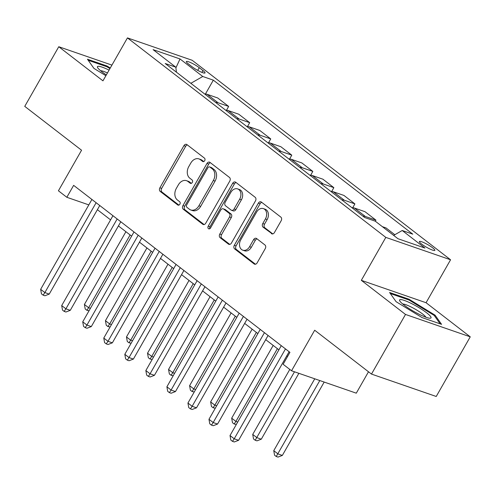 <?xml version="1.0" encoding="UTF-8"?>
<svg xmlns="http://www.w3.org/2000/svg" width="495" height="495" viewBox="0 0 495 495"><rect width="100%" height="100%" fill="white"/><g stroke="black" fill="none" stroke-linecap="round" stroke-linejoin="round"><path stroke-width="0.74" d="M204.701 160.677A1.912 1.429 -70.9 0 0 204.478 158.146L186.924 144.596A2.735 2.042 -70.9 0 0 186.485 144.354A2.735 2.042 -70.9 0 0 183.936 145.66L159.897 187.809A2.735 2.042 -70.9 0 0 160.213 191.429L177.767 204.98A1.912 1.429 -70.9 0 0 178.076 205.153A1.912 1.429 -70.9 0 0 179.858 204.237A1.912 1.429 -70.9 0 0 179.636 201.7L177.365 199.949A8.743 6.528 -70.9 0 1 176.35 188.372L178.355 184.864A8.743 6.528 -70.9 0 1 186.497 180.681A8.743 6.528 -70.9 0 1 187.914 181.448L190.191 183.206A1.912 1.429 -70.9 0 0 190.501 183.373A1.912 1.429 -70.9 0 0 192.283 182.457A1.912 1.429 -70.9 0 0 192.06 179.926L189.789 178.169A8.743 6.528 -70.9 0 1 188.774 166.598L190.779 163.084A8.743 6.528 -70.9 0 1 198.922 158.901A8.743 6.528 -70.9 0 1 200.339 159.668L202.61 161.426A1.912 1.429 -70.9 0 0 202.919 161.593A1.912 1.429 -70.9 0 0 204.701 160.677M432.723 247.871A8.904 1.442 29.7 0 0 424.555 242.958A8.904 1.442 29.7 0 0 419.383 241.517A8.904 1.442 29.7 0 0 421.523 243.998A8.904 1.442 29.7 0 0 429.691 248.911A8.904 1.442 29.7 0 0 434.857 250.346A8.904 1.442 29.7 0 0 432.723 247.871M271.433 233.621A2.735 2.042 -70.9 0 0 271.879 233.863A2.735 2.042 -70.9 0 0 274.422 232.557L281.166 220.733A2.735 2.042 -70.9 0 0 280.851 217.113L261.354 202.059A2.735 2.042 -70.9 0 0 260.915 201.818A2.735 2.042 -70.9 0 0 258.365 203.129L234.327 245.279A2.735 2.042 -70.9 0 0 234.642 248.898L254.139 263.946A2.735 2.042 -70.9 0 0 254.579 264.188A2.735 2.042 -70.9 0 0 257.128 262.882L265.271 248.595A2.735 2.042 -70.9 0 0 264.955 244.982L256.614 238.541A2.735 2.042 -70.9 0 0 256.169 238.299A2.735 2.042 -70.9 0 0 253.626 239.605L249.585 246.689A7.307 5.457 -70.9 0 1 242.779 250.179A7.307 5.457 -70.9 0 1 240.743 239.865L256.577 212.114A7.307 5.457 -70.9 0 1 263.383 208.618A7.307 5.457 -70.9 0 1 265.413 218.939L262.777 223.561A2.735 2.042 -70.9 0 0 263.093 227.18L272.374 233.949M111.926 65.111L58.769 46.728L24.75 106.369L81.557 150.233L58.422 190.792L66.837 197.288L73.644 185.359L289.934 352.353L283.128 364.283L291.543 370.78L356.289 393.172L368.497 371.776M405.504 314.443L470.25 336.835L426.065 302.723L361.325 280.331L405.504 314.443L371.485 374.084L314.678 330.227L291.543 370.78M361.325 280.331L385.815 237.39L127.45 37.898L192.19 60.291L450.561 259.776L385.815 237.39M58.769 46.728L102.954 80.84L127.45 37.898M229.785 181.059A2.735 2.042 -70.9 0 0 229.47 177.439L209.973 162.391A2.735 2.042 -70.9 0 0 209.534 162.15A2.735 2.042 -70.9 0 0 206.984 163.455L182.946 205.604A2.735 2.042 -70.9 0 0 183.261 209.224L202.758 224.278A2.735 2.042 -70.9 0 0 203.197 224.513A2.735 2.042 -70.9 0 0 205.741 223.208L229.785 181.059M235.663 182.222L255.16 197.276A2.735 2.042 -70.9 0 1 255.476 200.896L231.437 243.045A2.735 2.042 -70.9 0 1 228.888 244.351A2.735 2.042 -70.9 0 1 228.449 244.109L220.102 237.668A2.735 2.042 -70.9 0 1 219.786 234.055L229.538 216.958A2.735 2.042 -70.9 0 0 229.222 213.339L223.684 209.069A2.735 2.042 -70.9 0 0 223.245 208.828A2.735 2.042 -70.9 0 0 220.696 210.134L210.548 227.929A1.912 1.429 -70.9 0 1 208.766 228.845A1.912 1.429 -70.9 0 1 208.234 226.147L232.675 183.292A2.735 2.042 -70.9 0 1 235.224 181.987A2.735 2.042 -70.9 0 1 235.663 182.222M470.25 336.835L436.231 396.476L371.485 374.084M188.409 63.935L192.11 66.794A8.625 1.398 29.7 0 0 200.023 71.552A8.625 1.398 29.7 0 0 205.029 72.944A8.625 1.398 29.7 0 0 202.956 70.544L199.256 67.685A8.625 1.398 29.7 0 0 191.342 62.927A8.625 1.398 29.7 0 0 186.337 61.535A8.625 1.398 29.7 0 0 188.409 63.935M176.455 72.196L175.799 67.178L165.212 63.515L364.673 217.522L375.26 221.178L397.98 238.726L424.927 248.044L402.206 230.503L412.793 234.16L213.333 80.159L202.752 76.496L190.847 83.308M175.799 67.178L153.079 49.636L180.025 58.955L202.752 76.496M426.065 302.723L450.561 259.776M97.385 209.682L110.583 219.873M118.423 225.93L131.62 236.115M139.466 242.173L152.658 252.363M160.504 258.415L173.702 268.606M181.541 274.663L194.739 284.848M202.585 290.905L215.777 301.096M223.622 307.154L236.82 317.338M244.666 323.396L257.858 333.587M265.704 339.644L278.902 349.829M286.741 355.886L287.558 356.518M66.837 197.288L88.822 204.887M205.431 94.013L213.333 80.159M226.469 110.261L228.659 106.425L217.72 97.979L207.133 94.316A11.131 7.184 127.7 0 0 204.738 94.031M247.512 126.503L249.703 122.667L238.757 114.221L228.17 110.558A11.131 7.184 127.7 0 0 225.776 110.28M268.55 142.752L270.74 138.916L259.801 130.47L249.214 126.807A11.131 7.184 127.7 0 0 246.819 126.522M289.594 158.994L291.778 155.158L280.838 146.712L270.251 143.049A11.131 7.184 127.7 0 0 267.857 142.764M310.631 175.242L312.821 171.406L301.876 162.954L291.295 159.297A11.131 7.184 127.7 0 0 288.894 159.013M331.669 191.485L333.859 187.648L322.919 179.202L312.333 175.539A11.131 7.184 127.7 0 0 309.938 175.255M352.712 207.733L354.896 203.897L343.957 195.445L333.37 191.788A11.131 7.184 127.7 0 0 330.976 191.503M375.321 221.228L375.94 220.139L365.001 211.693L354.414 208.03A11.131 7.184 127.7 0 0 352.013 207.745M394.831 234.723L386.038 227.935L382.363 226.667M228.659 106.425L218.072 102.762A11.131 7.184 127.7 0 0 215.678 102.477M249.703 122.667L239.116 119.01A11.131 7.184 127.7 0 0 236.715 118.726M270.74 138.916L260.153 135.253A11.131 7.184 127.7 0 0 257.759 134.968M291.778 155.158L281.191 151.495A11.131 7.184 127.7 0 0 278.796 151.216M312.821 171.406L302.235 167.743A11.131 7.184 127.7 0 0 299.84 167.458M333.859 187.648L323.272 183.985A11.131 7.184 127.7 0 0 320.878 183.707M354.896 203.897L344.31 200.234A11.131 7.184 127.7 0 0 341.915 199.949M375.94 220.139L365.353 216.476A11.131 7.184 127.7 0 0 362.959 216.191M393.828 235.292L393.302 235.113M393.661 235.391L402.206 230.503M175.892 67.877L180.025 58.955M110.274 68.007L106.951 65.971L87.454 59.233L93.945 68.403L105.881 75.71M441.565 324.33L435.074 315.167L409.08 299.252L389.584 292.508L396.08 301.678L422.068 317.592L441.565 324.33M106.574 66.633L106.951 65.971M408.709 299.908L409.08 299.252M434.598 316.002L435.074 315.167M203.748 161.562L202.09 160.275A8.743 6.528 -70.9 0 0 200.673 159.508L198.922 158.901M186.497 180.681L188.249 181.288A8.743 6.528 -70.9 0 1 189.665 182.055L191.33 183.336M187.345 144.917A2.735 2.042 -70.9 0 0 185.687 146.266L161.648 188.416A2.735 2.042 -70.9 0 0 161.964 192.035L178.905 205.116M210.394 162.713A2.735 2.042 -70.9 0 0 208.735 164.062L184.691 206.211A2.735 2.042 -70.9 0 0 185.012 209.831L204.088 224.557M209.923 167.069A1.912 1.429 -70.9 0 0 209.614 166.902A1.912 1.429 -70.9 0 0 207.832 167.817L186.726 204.819A1.912 1.429 -70.9 0 0 186.949 207.349L189.344 209.199A8.743 6.528 -70.9 0 0 190.761 209.967A8.743 6.528 -70.9 0 0 198.903 205.784L213.333 180.496A8.743 6.528 -70.9 0 0 212.318 168.919L209.923 167.069L211.668 167.675A1.912 1.429 -70.9 0 0 211.359 167.508L209.614 166.902M190.761 209.967L192.512 210.573A8.743 6.528 -70.9 0 0 200.654 206.39L198.903 205.784M211.668 167.675L214.069 169.525A8.743 6.528 -70.9 0 1 215.078 181.102L200.654 206.39M229.779 244.394L221.853 238.274L220.102 237.668M223.245 208.828L224.996 209.435A2.735 2.042 -70.9 0 1 225.435 209.67L230.973 213.945A2.735 2.042 -70.9 0 1 231.289 217.565L221.537 234.655A2.735 2.042 -70.9 0 0 221.853 238.274M236.084 182.55A2.735 2.042 -70.9 0 0 234.426 183.899L209.985 226.747A1.912 1.429 -70.9 0 0 209.787 228.715M239.654 199.219A7.307 5.457 -70.9 0 0 237.625 188.898A7.307 5.457 -70.9 0 0 230.819 192.394L225.237 202.17A2.735 2.042 -70.9 0 0 225.559 205.79L231.091 210.059A2.735 2.042 -70.9 0 0 231.536 210.301A2.735 2.042 -70.9 0 0 234.079 208.995L239.654 199.219L241.405 199.825A7.307 5.457 -70.9 0 0 239.376 189.505L237.625 188.898M231.536 210.301L233.281 210.907A2.735 2.042 -70.9 0 0 235.83 209.602L234.079 208.995M241.405 199.825L235.83 209.602M263.383 208.618L265.134 209.224A7.307 5.457 -70.9 0 1 267.164 219.545L264.522 224.167A2.735 2.042 -70.9 0 0 264.844 227.787L272.764 233.906M242.779 250.179L244.524 250.786A7.307 5.457 -70.9 0 0 251.336 247.296L249.585 246.689M257.029 238.862A2.735 2.042 -70.9 0 0 255.377 240.211L251.336 247.296M261.775 202.381A2.735 2.042 -70.9 0 0 260.116 203.73L236.078 245.885A2.735 2.042 -70.9 0 0 236.393 249.499L255.47 264.231M125.903 231.703L84.404 304.462L88.611 307.711L130.111 234.952M89.057 310.736L86.891 310.291L85.208 308.991L84.404 304.462M86.891 310.291L88.611 307.711L90.424 308.342M96.123 202.715L44.866 292.582L40.652 289.334L91.915 199.466M99.761 205.524L49.24 294.092L44.866 292.582L43.145 295.162L41.462 293.863L40.652 289.334M49.24 294.092L44.897 295.769L43.145 295.162M146.941 247.946L105.441 320.704L109.649 323.953L151.148 251.194M110.1 326.978L107.929 326.539L106.246 325.234L105.441 320.704M107.929 326.539L109.649 323.953L111.468 324.584M167.984 264.194L126.479 336.953L130.686 340.201L172.192 267.442M131.138 343.227L128.972 342.781L127.289 341.482L126.479 336.953M128.972 342.781L130.686 340.201L132.505 340.826M189.022 280.436L147.522 353.195L151.73 356.443L193.229 283.685M152.175 359.469L150.01 359.024L148.327 357.724L147.522 353.195M150.01 359.024L151.73 356.443L153.543 357.074M117.16 218.957L65.903 308.824L61.696 305.576L112.953 215.709M120.799 221.766L70.278 310.34L65.903 308.824L64.183 311.404L62.5 310.105L61.696 305.576M70.278 310.34L65.934 312.011L64.183 311.404M138.204 235.205L86.941 325.073L82.733 321.824L133.996 231.957M141.836 238.008L91.315 326.582L86.941 325.073L85.22 327.653L83.537 326.354L82.733 321.824M91.315 326.582L86.972 328.259L85.22 327.653M159.242 251.448L107.984 341.315L103.777 338.066L155.034 248.199M162.88 254.257L112.359 342.831L107.984 341.315L106.264 343.895L104.581 342.596L103.777 338.066M112.359 342.831L108.015 344.501L106.264 343.895M210.059 296.678L168.56 369.443L172.767 372.692L214.273 299.933M173.219 375.717L171.047 375.272L169.364 373.973L168.56 369.443M171.047 375.272L172.767 372.692L174.587 373.317M180.279 267.696L129.022 357.563L124.814 354.309L176.072 264.441M183.917 270.499L133.396 359.073L129.022 357.563L127.302 360.143L125.619 358.844L124.814 354.309M133.396 359.073L129.053 360.744L127.302 360.143M109.073 70.117A18.092 2.933 29.7 0 0 98.01 66.336A18.092 2.933 29.7 0 0 97.694 67.753A18.092 2.933 29.7 0 0 106.345 74.894M107.446 72.963A13.699 2.221 29.7 0 0 100.621 70.748M88.19 60.272L106.883 66.738L109.933 68.607M403.932 304.963A18.092 2.933 29.7 0 0 429.957 318.217A18.092 2.933 29.7 0 0 426.678 312.834A18.092 2.933 29.7 0 0 407.998 301.894A18.092 2.933 29.7 0 0 399.824 301.028A18.092 2.933 29.7 0 0 403.932 304.963M425.886 317.221A13.699 2.221 29.7 0 0 422.674 314.053A13.699 2.221 29.7 0 0 402.751 304.023M390.32 293.547L409.012 300.013L434.195 315.433L440.154 323.841M231.103 312.927L189.597 385.685L193.811 388.934L235.311 316.175M194.257 391.96L192.091 391.514L190.408 390.215L189.597 385.685M192.091 391.514L193.811 388.934L195.624 389.565M201.323 283.938L150.059 373.805L145.852 370.557L197.115 280.69M204.955 286.747L154.434 375.321L150.059 373.805L148.345 376.386L146.662 375.086L145.852 370.557M154.434 375.321L150.09 376.992L148.345 376.386M252.141 329.169L210.641 401.934L214.849 405.182L256.348 332.417M215.294 408.202L213.128 407.762L211.445 406.463L210.641 401.934M213.128 407.762L214.849 405.182L216.662 405.807M222.36 300.18L171.103 390.048L166.895 386.799L218.153 296.932M225.998 302.99L175.478 391.564L171.103 390.048L169.383 392.634L167.7 391.335L166.895 386.799M175.478 391.564L171.134 393.234L169.383 392.634M273.184 345.417L231.679 418.176L235.886 421.424L277.392 348.666M236.338 424.45L234.166 424.005L232.483 422.705L231.679 418.176M234.166 424.005L235.886 421.424L237.705 422.056M243.404 316.429L192.14 406.296L187.933 403.048L239.19 313.18M247.036 319.238L196.515 407.806L192.14 406.296L190.42 408.876L188.737 407.577L187.933 403.048M196.515 407.806L192.171 409.483L190.42 408.876M289.792 369.431L252.722 434.418L256.93 437.673L261.304 439.183L298.875 373.317M261.304 439.183L256.961 440.853L255.21 440.253L294.494 371.801M255.21 440.253L253.527 438.954L252.722 434.418M264.441 332.671L213.184 422.538L208.97 419.29L260.234 329.423M268.08 335.48L217.559 424.054L213.184 422.538L211.464 425.118L209.781 423.819L208.97 419.29M217.559 424.054L213.215 425.725L211.464 425.118M314.746 378.805L273.76 450.667L277.967 453.915L282.342 455.431L324.182 382.072M282.342 455.431L277.998 457.102L276.247 456.495L319.807 380.556M276.247 456.495L274.564 455.196L273.76 450.667M285.479 348.919L234.222 438.787L230.014 435.538L281.271 345.671M289.117 351.728L238.596 440.296L234.222 438.787L232.501 441.367L230.819 440.067L230.014 435.538M238.596 440.296L234.253 441.973L232.501 441.367M218.072 102.762L207.133 94.316M239.116 119.01L228.17 110.558M260.153 135.253L249.214 126.807M281.191 151.495L270.251 143.049M302.235 167.743L291.295 159.297M323.272 183.985L312.333 175.539M344.31 200.234L333.37 191.788M365.353 216.476L354.414 208.03M197.722 70.377L199.256 67.685M201.911 72.381L202.956 70.544M202.09 160.275L200.339 159.668M190.847 183.428L190.191 183.206M189.665 182.055L187.914 181.448M178.423 205.208L177.767 204.98M161.964 192.035L160.213 191.429M161.648 188.416L159.897 187.809M185.687 146.266L183.936 145.66M203.266 161.655L202.61 161.426M203.692 224.6L202.758 224.278M185.012 209.831L183.261 209.224M184.691 206.211L182.946 205.604M208.735 164.062L206.984 163.455M215.078 181.102L213.333 180.496M214.069 169.525L212.318 168.919M229.383 244.437L228.449 244.109M221.537 234.655L219.786 234.055M231.289 217.565L229.538 216.958M230.973 213.945L229.222 213.339M225.435 209.67L223.684 209.069M209.985 226.747L208.234 226.147M234.426 183.899L232.675 183.292M264.844 227.787L263.093 227.18M264.522 224.167L262.777 223.561M267.164 219.545L265.413 218.939M255.377 240.211L253.626 239.605M255.08 264.274L254.139 263.946M236.393 249.499L234.642 248.898M236.078 245.885L234.327 245.279M260.116 203.73L258.365 203.129"/></g></svg>
